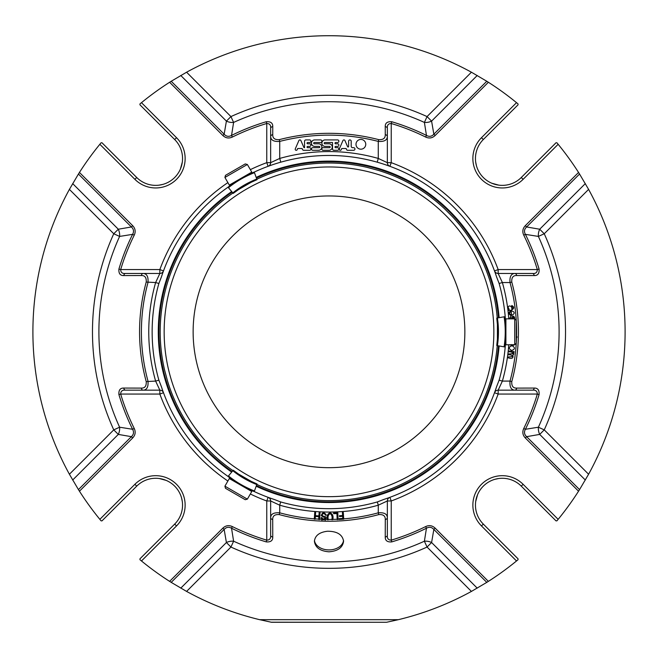<?xml version="1.0" encoding="UTF-8"?>
<svg xmlns="http://www.w3.org/2000/svg" width="658" height="658" viewBox="0 0 658 658"><rect width="100%" height="100%" fill="white"/><g stroke="black" fill="none" stroke-linecap="round" stroke-linejoin="round"><path stroke-width="0.99" d="M464.861 331.821A135.861 135.861 0 0 1 261.07 449.48A135.861 135.861 0 0 1 261.07 214.154A135.861 135.861 0 0 1 464.861 331.821M72.668 183.59L118.3 229.223L131.386 226.969L78.442 174.033L69.403 189.397L113.76 233.763L119.608 236.419A9.08 5.766 79.7 0 0 118.3 229.223L113.76 233.763A236.518 236.518 0 0 0 113.76 429.871L118.3 434.412A9.08 5.766 100.3 0 0 119.608 427.215L113.76 429.871L69.403 474.237L78.442 489.61L131.386 436.665C133.722 434.527 134.125 432.067 132.595 429.279L119.608 427.215A230.103 230.103 0 0 1 119.608 236.419L132.595 234.355C134.133 231.583 133.722 229.124 131.386 226.969L132.677 225.669C135.334 228.482 135.852 231.649 134.24 235.177A217.42 217.42 0 0 0 120.677 269.574C120.743 272.502 122.372 273.794 125.563 273.465L143.099 273.465C146.824 273.588 148.453 276.607 147.992 282.545A187.596 187.596 0 0 0 147.992 381.089C148.461 387.011 146.833 390.029 143.099 390.169A2.591 1.793 -90 0 1 141.347 388.105C144.908 388.212 146.537 386.04 146.216 381.574L155.625 381.089L158.882 380.168A176.854 176.854 0 0 1 158.882 283.466L155.625 282.545L159.845 273.465L143.099 273.465A2.591 1.793 -90 0 0 141.347 275.529L123.794 275.57A2.591 1.801 -90 0 1 125.563 273.465M180.777 588.145L226.41 542.513L224.148 529.435L171.212 582.371L186.584 591.419L230.942 547.053L233.606 541.213A9.08 5.766 -10.3 0 0 226.41 542.513L230.942 547.053A236.518 236.518 0 0 0 427.058 547.053L431.59 542.513A9.08 5.766 10.3 0 0 424.394 541.213L427.058 547.053L471.416 591.419L486.788 582.371L433.852 529.435C431.714 527.091 429.246 526.688 426.458 528.226L424.394 541.213A230.103 230.103 0 0 1 233.606 541.213L231.542 528.226C228.77 526.688 226.303 527.091 224.148 529.435L222.856 528.135C225.661 525.479 228.828 524.961 232.356 526.581A217.42 217.42 0 0 0 266.761 540.144C269.681 540.078 270.981 538.45 270.652 535.25A2.591 1.801 0 0 0 272.757 537.018C272.864 540.613 270.693 542.233 266.235 541.896L266.761 540.144L266.761 500.977L270.652 500.977L270.652 517.714A2.591 1.793 0 0 0 272.716 519.475L272.757 537.018M579.558 489.61L578.547 491.197L525.323 437.965C522.666 435.16 522.148 431.985 523.76 428.465L525.405 429.279C523.867 432.051 524.278 434.51 526.614 436.665L579.558 489.61L588.597 474.237L544.24 429.871L538.392 427.215A9.08 5.766 -100.3 0 0 539.7 434.412L544.24 429.871A236.518 236.518 0 0 0 544.24 233.763L539.7 229.223A9.08 5.766 -79.7 0 0 538.392 236.419L544.24 233.763L588.597 189.397L579.558 174.033L526.614 226.969C524.278 229.107 523.875 231.567 525.405 234.355L523.76 235.177C522.139 231.665 522.658 228.499 525.323 225.669L578.547 172.445A296.1 296.1 0 0 0 558.149 144.291L556.923 142.802L556.018 142.761L521.276 177.504L556.018 142.761M477.223 75.489L431.59 121.121L433.852 134.199L486.788 81.263L471.416 72.215L427.058 116.581L424.394 122.421A9.08 5.766 169.7 0 0 431.59 121.121L427.058 116.581A236.518 236.518 0 0 0 230.942 116.581L226.41 121.121A9.08 5.766 -169.7 0 0 233.606 122.421L230.942 116.581L186.584 72.215L171.212 81.263L224.148 134.199C226.286 136.543 228.754 136.946 231.542 135.416L233.606 122.421A230.103 230.103 0 0 1 424.394 122.421L426.458 135.416C429.23 136.946 431.697 136.543 433.852 134.199L435.144 135.499C432.339 138.155 429.172 138.673 425.644 137.053A217.42 217.42 0 0 0 391.239 123.498C388.319 123.556 387.019 125.184 387.348 128.384L387.348 136.461C387.233 140.17 384.206 141.824 378.276 141.412L378.737 139.644C383.195 139.899 385.366 138.254 385.259 134.701L385.243 126.616C385.136 123.03 387.307 121.401 391.765 121.738L391.239 123.498L391.239 162.666L387.348 162.666L387.348 136.461A2.591 1.801 0 0 0 385.259 134.701M348.608 146.487A0.518 0.518 0 0 1 347.613 146.701L344.957 140.573A1.102 1.102 0 0 0 342.974 140.491L339.347 148.848A1.036 1.036 0 0 0 341.239 149.703L341.749 148.519L346.141 148.519L346.626 149.637A1.036 1.036 0 0 0 347.399 150.287L353.659 150.287A1.3 1.3 0 0 0 354.958 149.029A1.3 1.3 0 0 0 353.741 147.688L352.663 147.688A1.464 1.464 0 0 1 351.199 146.224L351.199 141.207A1.3 1.3 0 0 0 349.9 139.915A1.3 1.3 0 0 0 348.608 141.207L348.608 146.487M360.872 149.185A4.877 4.877 0 0 1 356.652 141.865A4.877 4.877 0 0 1 365.1 141.865A4.877 4.877 0 0 1 360.872 149.185M329.568 147.688A0.65 0.65 0 0 0 330.217 147.038A0.65 0.65 0 0 0 329.568 146.397L325.118 146.397A3.241 3.241 0 0 1 321.877 143.156A3.241 3.241 0 0 1 325.118 139.915L337.587 139.915A1.3 1.3 0 0 1 338.886 141.207A1.3 1.3 0 0 1 337.587 142.506L335.662 142.506A0.65 0.65 0 0 0 335.012 143.156A0.65 0.65 0 0 0 335.662 143.806L337.587 143.806A1.3 1.3 0 0 1 338.886 145.097A1.3 1.3 0 0 1 337.587 146.397L335.662 146.397A0.65 0.65 0 0 0 335.012 147.047A0.65 0.65 0 0 0 335.662 147.688L337.587 147.688A1.3 1.3 0 0 1 338.886 148.988A1.3 1.3 0 0 1 337.587 150.287L333.82 150.287A1.3 1.3 0 0 1 332.529 148.988L332.529 142.506L324.83 142.506A0.65 0.65 0 0 0 324.18 143.148A0.65 0.65 0 0 0 324.83 143.798L329.025 143.798A3.241 3.241 0 0 1 332.265 147.038A3.241 3.241 0 0 1 329.025 150.287L323.086 150.287A1.3 1.3 0 0 1 321.787 148.988A1.3 1.3 0 0 1 323.086 147.688L329.568 147.688M314.697 146.397A3.241 3.241 0 0 1 311.456 143.156A3.241 3.241 0 0 1 314.697 139.915L320.627 139.915A1.3 1.3 0 0 1 321.918 141.207A1.3 1.3 0 0 1 320.627 142.506L314.327 142.506A0.65 0.65 0 0 0 313.685 143.148A0.65 0.65 0 0 0 314.327 143.798L318.604 143.798A3.241 3.241 0 0 1 321.844 147.038A3.241 3.241 0 0 1 318.604 150.287L312.756 150.287A1.3 1.3 0 0 1 311.456 148.988A1.3 1.3 0 0 1 312.756 147.688L319.146 147.688A0.65 0.65 0 0 0 319.796 147.047A0.65 0.65 0 0 0 319.146 146.397L314.697 146.397M295.294 148.831L298.897 140.541A1.102 1.102 0 0 1 300.903 140.573L303.988 147.688L304.555 147.688L304.555 141.223A1.316 1.316 0 0 1 305.863 139.915L309.614 139.915A1.3 1.3 0 0 1 310.913 141.207A1.3 1.3 0 0 1 309.614 142.506L307.689 142.506A0.65 0.65 0 0 0 307.039 143.156A0.65 0.65 0 0 0 307.689 143.806L309.614 143.806A1.3 1.3 0 0 1 310.913 145.097A1.3 1.3 0 0 1 309.614 146.397L307.689 146.397A0.65 0.65 0 0 0 307.039 147.047A0.65 0.65 0 0 0 307.689 147.688L309.614 147.688A1.3 1.3 0 0 1 310.913 148.988A1.3 1.3 0 0 1 309.614 150.287L303.725 150.287A1.316 1.316 0 0 1 302.524 149.498L302.096 148.519L297.696 148.519L297.186 149.703A1.036 1.036 0 0 1 295.294 148.831M318.867 516.695L315.363 516.456L315.174 519.22L314.277 519.162L314.738 512.401L315.634 512.459L315.412 515.65L318.924 515.888L319.146 512.705L320.035 512.763L319.574 519.524L318.678 519.458L318.867 516.695M272.757 126.616L272.741 134.701A2.591 1.801 180 0 0 270.652 136.461L270.652 162.666L266.761 162.666L266.761 123.498L266.235 121.738C270.685 121.401 272.856 123.021 272.757 126.616A2.591 1.801 180 0 0 270.652 128.384C270.981 125.193 269.69 123.564 266.761 123.498A217.42 217.42 0 0 0 232.356 137.053L231.542 135.416A219.254 219.254 0 0 1 266.235 121.738M123.794 275.57C120.208 275.686 118.58 273.506 118.917 269.048L120.677 269.574L159.845 269.574L159.845 273.465A3.89 3.89 0 0 0 163.488 270.948A3.89 3.89 0 0 0 163.497 270.915L159.845 269.574A180.243 180.243 0 0 1 227.882 182.611M141.347 275.529C144.916 275.422 146.537 277.602 146.216 282.06L155.625 282.545A180.243 180.243 0 0 0 155.625 381.089L159.845 390.169L125.563 390.169A2.591 1.801 -90 0 1 123.794 388.064L141.347 388.105M125.563 390.169C122.38 389.832 120.751 391.132 120.677 394.06L118.917 394.586C118.58 390.136 120.208 387.957 123.794 388.064M69.403 189.397A296.1 296.1 0 0 0 69.403 474.237M389.898 497.325A3.89 3.89 0 0 0 387.348 500.977L391.239 500.977L389.898 497.325A3.89 3.89 0 0 0 387.348 500.977L387.348 535.25A2.591 1.801 180 0 1 385.243 537.018L385.284 519.475C385.399 515.905 383.219 514.285 378.753 514.597L378.276 512.829C384.19 512.352 387.217 513.98 387.348 517.714A2.591 1.793 180 0 1 385.284 519.475M387.348 535.25C387.019 538.441 388.31 540.07 391.239 540.144L391.765 541.896C387.315 542.241 385.144 540.613 385.243 537.018M505.673 339.758A176.854 176.854 0 0 1 499.118 380.168L502.375 381.089L498.155 390.169A3.89 3.89 0 0 0 494.512 392.686A3.89 3.89 0 0 0 494.503 392.719L498.155 394.06L537.323 394.06L539.083 394.586C539.42 390.128 537.792 387.957 534.206 388.064A2.591 1.801 -90 0 1 532.437 390.169L514.901 390.169A2.591 1.793 -90 0 0 516.653 388.105L534.206 388.064M523.76 428.465A217.42 217.42 0 0 0 537.323 394.06C537.257 391.14 535.628 389.84 532.437 390.169M539.083 394.586A219.254 219.254 0 0 1 525.405 429.279L538.392 427.215A230.103 230.103 0 0 0 538.392 236.419L525.405 234.355A219.254 219.254 0 0 1 539.083 269.048L537.323 269.574A217.42 217.42 0 0 0 523.76 235.177M186.584 591.419A296.1 296.1 0 0 0 259.68 619.688L271.507 622.279L386.493 622.279L271.129 622.205M386.871 622.205L398.32 619.688A296.1 296.1 0 0 0 471.416 591.419M588.597 474.237A296.1 296.1 0 0 0 588.597 189.397M539.083 269.048C539.42 273.506 537.792 275.677 534.206 275.57A2.591 1.801 -90 0 0 532.437 273.465C535.62 273.802 537.249 272.502 537.323 269.574L498.155 269.574L494.503 270.915A3.89 3.89 0 0 0 498.155 273.465L502.375 282.545L499.118 283.466L496.609 276.977A176.352 176.352 0 0 0 254.243 172.092M272.741 134.701C272.626 138.254 274.805 139.899 279.263 139.644L279.724 141.412C273.81 141.832 270.783 140.187 270.652 136.461L270.652 128.384M385.243 126.616A2.591 1.801 0 0 1 387.348 128.384M471.416 72.215A296.1 296.1 0 0 0 186.584 72.215M534.206 275.57L516.653 275.529A2.591 1.793 -90 0 0 514.901 273.465L532.437 273.465M516.275 336.641L516.966 336.666L516.941 337.521L516.275 337.505M508.93 351.849L509.045 350.994L514.079 351.643L513.98 352.408L513.265 352.318L513.89 353.946L512.829 355.246C513.585 358.199 512.031 359.062 508.173 357.829L508.28 356.973L512.796 356.636C512.064 355.23 510.649 354.629 508.552 354.835L508.659 353.988L513.182 353.659C512.368 352.227 510.953 351.627 508.93 351.849M514.383 344.784L513.108 345.434L513.034 344.586M511.439 344.553L511.266 345.392L510.115 344.784M513.734 318.85L513.98 317.946L513.248 316.893L512.442 318.85M509.481 318.85L510.879 316.087L510.213 318.85M511.546 318.85L511.982 316.893L513.092 316.07L514.523 317.098L514.597 318.85M511.233 311.678C509.284 312.599 509.152 313.578 510.855 314.614L510.83 315.511C508.215 313.677 508.379 312.106 511.324 310.773C515.074 311.95 515.173 313.504 511.611 315.453L511.233 311.678M508.65 309.564L509.259 309.326C505.829 305.435 512.187 304.522 511.809 308.923C513.339 308.1 513.322 307.245 511.768 306.357L511.776 305.509C516.382 307.87 511.521 310.823 508.766 310.461L508.65 309.564M512.047 345.73C515.337 347.564 515.214 349.143 511.685 350.475C508.338 348.617 508.461 347.037 512.047 345.73M516.653 275.529C513.092 275.422 511.463 277.594 511.784 282.06L510.008 282.545C509.539 276.631 511.167 273.605 514.901 273.465L498.155 273.465L498.155 269.574A180.243 180.243 0 0 0 391.239 162.666L389.898 166.309L386.139 164.977M495.071 391.165L494.503 392.719A3.89 3.89 0 0 1 498.155 390.169L514.901 390.169C511.176 390.054 509.547 387.027 510.008 381.089L511.784 381.574C511.463 386.032 513.084 388.212 516.653 388.105M342.407 512.467L343.295 512.409L343.723 519.17L339.166 519.458L339.117 518.66L342.785 518.422L342.654 516.341L339.487 516.546L339.429 515.74L342.596 515.543L342.407 512.467M333.581 512.903L337.817 512.763L338.039 519.532L337.151 519.557L336.945 513.594L333.606 513.701L333.581 512.903M331.838 519.721C332.496 516.867 331.928 514.836 330.127 513.651C328.21 514.729 327.602 516.752 328.301 519.73L327.404 519.73C326.557 516.152 327.437 513.857 330.045 512.837C332.709 513.873 333.606 516.168 332.734 519.721L331.838 519.392A187.596 187.596 0 0 1 328.301 519.417L328.301 519.73M321.959 517.624C322.848 519.269 323.909 519.392 325.159 518.002L321.244 515.666C322.42 512.039 324.123 511.866 326.368 515.148L325.521 515.198C323.547 511.003 319.591 516.472 325.11 516.464C328.671 519.285 321.055 521.539 321.096 517.657L321.959 517.624M315.174 519.22L315.19 518.907A187.596 187.596 0 0 0 318.702 519.129L318.678 519.458M319.574 519.524L319.591 519.178A187.596 187.596 0 0 0 321.91 519.285L321.844 521.111L325.192 521.21A189.43 189.43 0 0 0 378.753 514.597M327.404 519.409A187.596 187.596 0 0 1 325.225 519.376L325.192 521.21M327.454 531.236C319.426 532.215 315.083 535.546 314.409 541.246C315.272 547.588 320.133 551.108 329 551.807C337.85 551.124 342.711 547.596 343.583 541.246C342.489 534.576 337.11 531.236 327.454 531.236M270.652 535.25L270.652 517.714C270.767 513.997 273.794 512.368 279.724 512.829L279.247 514.597C274.781 514.276 272.609 515.905 272.716 519.475M232.356 137.053C228.844 138.673 225.678 138.155 222.856 135.499L169.624 82.266L171.212 81.263M222.856 135.499L224.148 134.199L226.41 121.121L180.777 75.489M118.917 269.048A219.254 219.254 0 0 1 132.595 234.355L134.24 235.177M78.442 174.033L79.453 172.445L132.677 225.669M227.882 481.023A180.243 180.243 0 0 1 159.845 394.06L163.497 392.719A3.89 3.89 0 0 0 159.845 390.169L159.845 394.06L120.677 394.06A217.42 217.42 0 0 0 134.24 428.465C135.861 431.969 135.342 435.135 132.677 437.965L79.453 491.197L78.442 489.61M132.677 437.965L131.386 436.665L118.3 434.412L72.668 480.044M134.24 428.465L132.595 429.279A219.254 219.254 0 0 1 118.917 394.586M266.235 541.896A219.254 219.254 0 0 1 231.542 528.226L232.356 526.581M171.212 582.371L169.624 581.368L222.856 528.135M101.982 520.873L136.724 486.139L101.982 520.873L101.077 520.832L99.852 519.343A296.1 296.1 0 0 1 79.453 491.197M99.852 144.291L134.89 179.338A29.437 29.437 0 0 0 176.517 179.338A29.437 29.437 0 0 0 176.517 137.703L174.683 139.537L139.94 104.803L174.683 139.537A26.838 26.838 0 0 1 174.683 177.504A26.838 26.838 0 0 1 136.724 177.504L101.982 142.761L101.077 142.802L99.852 144.291A296.1 296.1 0 0 0 79.453 172.445M169.624 581.368A296.1 296.1 0 0 1 141.478 560.97L139.981 559.736L139.94 558.839L174.683 524.097L139.94 558.839M494.503 392.719A3.89 3.89 0 0 1 498.155 390.169L498.155 394.06A180.243 180.243 0 0 1 391.239 500.977L391.239 540.144A217.42 217.42 0 0 0 425.644 526.581C429.156 524.961 432.322 525.479 435.144 528.135L488.376 581.368L486.788 582.371M435.144 528.135L433.852 529.435L431.59 542.513L477.223 588.145M425.644 526.581L426.458 528.226A219.254 219.254 0 0 1 391.765 541.896M525.323 437.965L526.614 436.665L539.7 434.412L585.332 480.044M518.06 558.839L483.317 524.097L518.06 558.839L518.019 559.736L516.522 560.97A296.1 296.1 0 0 1 488.376 581.368M578.547 172.445L579.558 174.033M556.018 520.873L521.276 486.139L556.018 520.873L556.923 520.832L558.149 519.343A296.1 296.1 0 0 0 578.547 491.197M585.332 183.59L539.7 229.223L526.614 226.969L525.323 225.669M391.765 121.738A219.254 219.254 0 0 1 426.458 135.416L425.644 137.053M486.788 81.263L488.376 82.266L435.144 135.499M139.94 104.803L139.981 103.898L141.478 102.664A296.1 296.1 0 0 1 169.624 82.266M516.522 102.664L481.483 137.703A29.437 29.437 0 0 0 481.483 179.338A29.437 29.437 0 0 0 523.11 179.338L521.276 177.504A26.838 26.838 0 0 1 483.317 177.504A26.838 26.838 0 0 1 483.317 139.537L518.06 104.803L518.019 103.898L516.522 102.664A296.1 296.1 0 0 0 488.376 82.266M250.344 169.641A180.243 180.243 0 0 1 266.761 162.666L268.102 166.309L271.869 164.977M270.652 162.666A3.89 3.89 0 0 1 268.102 166.309A3.89 3.89 0 0 0 270.652 162.666L279.724 158.438L280.785 162.181A176.352 176.352 0 0 1 377.215 162.181L378.276 158.438L387.348 162.666A3.89 3.89 0 0 0 389.898 166.309L388.343 165.75M516.966 336.666L516.538 336.649A187.596 187.596 0 0 0 516.275 320.833M343.723 519.17L343.706 518.841A187.596 187.596 0 0 0 378.276 512.829L378.276 505.196L387.348 500.977M338.039 519.532L338.031 519.195A187.596 187.596 0 0 0 339.15 519.137L339.166 519.458M332.734 519.721L332.734 519.376A187.596 187.596 0 0 0 337.135 519.236M325.521 515.198L325.266 514.35L323.571 513.561L322.066 514.087L322.116 515.321M321.91 519.285L321.482 518.866M269.657 497.892L268.102 497.325A3.89 3.89 0 0 1 268.127 497.333A3.89 3.89 0 0 0 268.102 497.325A3.89 3.89 0 0 1 270.652 500.977A3.89 3.89 0 0 0 268.127 497.333A3.89 3.89 0 0 1 270.652 500.977L279.724 505.196A180.243 180.243 0 0 0 378.276 505.196L377.347 501.939A176.854 176.854 0 0 1 280.653 501.939L279.724 505.196L279.724 512.829A187.596 187.596 0 0 0 314.302 518.841L314.277 519.162M268.102 497.325L266.761 500.977A180.243 180.243 0 0 1 250.344 493.994M141.478 560.97L176.517 525.931L174.683 524.097A26.838 26.838 0 0 0 174.683 486.139A26.838 26.838 0 0 0 136.724 486.139L134.89 484.304L99.852 519.343M558.149 519.343L523.11 484.304L521.276 486.139A26.838 26.838 0 0 0 483.317 486.139A26.838 26.838 0 0 0 483.317 524.097L481.483 525.931L516.522 560.97M182.307 162.107L180.432 168.966M163.011 184.347L159.294 185.12M159.294 478.514L166.145 480.389M181.534 497.81L182.307 501.528M475.693 501.528L477.568 494.668M494.989 479.287L498.706 478.514M498.706 185.12L491.855 183.245M476.466 165.824L475.693 162.107M499.126 345.952A170.71 170.71 0 0 1 256.184 486.221M231.698 472.082A170.71 170.71 0 0 1 231.698 191.552M256.184 177.421A170.71 170.71 0 0 1 499.126 317.682M159.845 273.465A3.89 3.89 0 0 0 163.497 270.915A3.89 3.89 0 0 1 159.845 273.465M254.235 172.059L254.457 172.684L254.235 172.059A98.807 98.807 0 0 0 228.03 187.185A98.807 98.807 0 0 1 254.235 172.059A98.807 98.807 0 0 0 228.03 187.185L228.458 187.695L228.03 187.185A176.352 176.352 0 0 0 161.391 276.977L158.882 283.466M499.118 283.466A176.854 176.854 0 0 1 505.673 323.884M377.347 501.939L383.844 499.43A176.352 176.352 0 0 0 496.609 386.657L499.118 380.168M254.243 491.542A176.352 176.352 0 0 0 274.156 499.43L280.653 501.939M158.882 380.168L161.391 386.657A176.352 176.352 0 0 0 228.055 476.425L228.458 475.94L228.03 476.45A98.807 98.807 0 0 0 254.235 491.575L254.457 490.958L254.235 491.575A98.807 98.807 0 0 1 228.03 476.45M247.367 164.492L245.245 163.924L225.48 175.341L224.913 177.463L229.321 185.095L251.775 172.133L247.367 164.492L224.913 177.463M224.913 486.172L225.48 488.302L245.245 499.71L247.367 499.142L251.775 491.501L229.321 478.539L224.913 486.172L247.367 499.142M514.721 344.784L516.275 343.229L516.275 320.405L514.721 318.85L505.903 318.85L505.903 344.784L514.721 344.784L514.721 318.85M497.234 345.623A168.802 168.802 0 0 1 452.359 447.045A168.802 168.802 0 0 0 497.234 345.623A168.802 168.802 0 0 1 452.359 447.045C456.117 442.933 456.117 442.933 452.359 447.045C456.117 442.933 456.117 442.933 452.359 447.045L444.224 455.171A168.802 168.802 0 0 1 290.894 496.264C296.33 497.464 296.33 497.464 290.894 496.264C296.33 497.464 296.33 497.464 290.894 496.264L279.782 493.286A168.802 168.802 0 0 1 256.834 484.411A168.802 168.802 0 0 0 279.782 493.286A168.802 168.802 0 0 1 256.834 484.411A168.802 168.802 0 0 0 279.782 493.286M252.063 481.862L237.522 473.464M213.776 455.171A168.802 168.802 0 0 0 232.932 470.61A168.802 168.802 0 0 1 213.776 455.171A168.802 168.802 0 0 0 232.932 470.61A168.802 168.802 0 0 1 213.776 455.171C217.888 458.939 217.888 458.939 213.776 455.171L205.641 447.045C201.883 442.924 201.883 442.924 205.641 447.045C201.883 442.924 201.883 442.924 205.641 447.045A168.802 168.802 0 0 1 167.535 381.031C169.213 386.353 169.213 386.353 167.535 381.031C169.213 386.353 169.213 386.353 167.535 381.031L164.558 369.928A168.802 168.802 0 0 1 205.641 216.589C201.883 220.71 201.883 220.71 205.641 216.589C201.883 220.71 201.883 220.71 205.641 216.589L213.776 208.463A168.802 168.802 0 0 1 232.932 193.024A168.802 168.802 0 0 0 213.776 208.463A168.802 168.802 0 0 1 232.932 193.024A168.802 168.802 0 0 0 213.776 208.463M237.522 190.17L252.072 181.773M367.106 167.379A168.802 168.802 0 0 0 256.834 179.223A168.802 168.802 0 0 1 367.106 167.379C361.67 166.17 361.67 166.17 367.106 167.379C361.67 166.17 361.67 166.17 367.106 167.379L378.218 170.356A168.802 168.802 0 0 1 444.224 208.463L452.359 216.589C456.117 220.71 456.117 220.71 452.359 216.589C456.117 220.71 456.117 220.71 452.359 216.589A168.802 168.802 0 0 1 490.465 282.603C488.787 277.289 488.787 277.289 490.465 282.603C488.787 277.289 488.787 277.289 490.465 282.603L493.442 293.707A168.802 168.802 0 0 1 497.234 318.011A168.802 168.802 0 0 0 493.442 293.707M497.407 323.423L497.407 340.219M248.65 183.426L257.007 179.675L254.457 172.684A98.149 98.149 0 0 0 228.458 187.695L233.236 193.394L240.664 188.04M257.007 179.675A90.705 90.705 0 0 0 233.236 193.394M240.664 475.594L233.236 470.24L228.458 475.94A98.149 98.149 0 0 0 254.457 490.958L257.007 483.959L248.65 480.208M233.236 470.24A90.705 90.705 0 0 0 257.007 483.959M497.687 336.427L496.757 345.54A90.705 90.705 0 0 0 496.757 318.102L497.687 327.207M452.359 216.589A168.802 168.802 0 0 1 490.465 282.603A168.802 168.802 0 0 0 452.359 216.589A168.802 168.802 0 0 1 490.465 282.603M378.218 170.356A168.802 168.802 0 0 1 444.224 208.463A168.802 168.802 0 0 0 378.218 170.356A168.802 168.802 0 0 1 444.224 208.463M164.558 369.928A168.802 168.802 0 0 1 205.641 216.589A168.802 168.802 0 0 0 164.558 369.928A168.802 168.802 0 0 1 205.641 216.589M205.641 447.045A168.802 168.802 0 0 1 167.535 381.031A168.802 168.802 0 0 0 205.641 447.045A168.802 168.802 0 0 1 167.535 381.031M444.224 455.171A168.802 168.802 0 0 1 290.894 496.264A168.802 168.802 0 0 0 444.224 455.171A168.802 168.802 0 0 1 290.894 496.264M497.407 317.987L496.757 318.102A90.705 90.705 0 0 1 496.757 345.54L504.735 346.947A98.807 98.807 0 0 0 504.735 316.687L497.407 317.987A91.363 91.363 0 0 1 497.407 345.656M504.735 346.947L504.086 346.832A98.149 98.149 0 0 0 504.086 316.802L504.735 316.687M314.458 540.457A14.591 10.314 180 0 0 329 549.915A14.591 10.314 180 0 0 343.542 540.424M398.32 619.688L259.68 619.688M279.263 139.644A198.51 198.51 0 0 1 378.737 139.644M279.724 141.412A196.676 196.676 0 0 1 378.276 141.412L378.276 158.438A180.243 180.243 0 0 0 279.724 158.438L279.724 141.412M511.784 381.574A189.43 189.43 0 0 0 511.784 282.06M279.247 514.597A189.43 189.43 0 0 0 321.844 521.111M146.216 282.06A189.43 189.43 0 0 0 146.216 381.574M516.25 320.38A187.596 187.596 0 0 0 510.008 282.545L502.375 282.545A180.243 180.243 0 0 1 508.774 318.85M508.774 344.784A180.243 180.243 0 0 1 502.375 381.089L510.008 381.089A187.596 187.596 0 0 0 516.25 343.254M516.275 342.802A187.596 187.596 0 0 0 516.514 337.513M176.517 137.703L141.478 102.664M136.724 177.504L134.89 179.338M176.517 525.931A29.437 29.437 0 0 0 176.517 484.304A29.437 29.437 0 0 0 134.89 484.304M523.11 484.304A29.437 29.437 0 0 0 481.483 484.304A29.437 29.437 0 0 0 481.483 525.931M523.11 179.338L558.149 144.291M483.317 139.537L481.483 137.703M494.503 270.915A3.89 3.89 0 0 0 498.155 273.465M159.845 390.169A3.89 3.89 0 0 1 163.497 392.719M498.476 345.837A170.052 170.052 0 0 1 256.406 485.596M232.118 471.572A170.052 170.052 0 0 1 232.118 192.062M256.406 178.038A170.052 170.052 0 0 1 498.476 317.798M169.772 374.484A164.845 164.845 0 0 1 371.663 172.585A164.845 164.845 0 0 1 445.565 448.386A164.845 164.845 0 0 1 169.772 374.484M256.776 179.058A91.363 91.363 0 0 0 232.817 192.893M232.817 470.741A91.363 91.363 0 0 0 256.776 484.576M162.929 272.47L163.497 270.915M247.523 174.954L247.852 174.403M233.886 182.825L233.253 182.834M247.523 488.68L247.852 489.231M233.886 480.809L233.253 480.809M505.591 323.942L505.903 323.391M505.591 339.692L505.903 340.244"/></g></svg>
